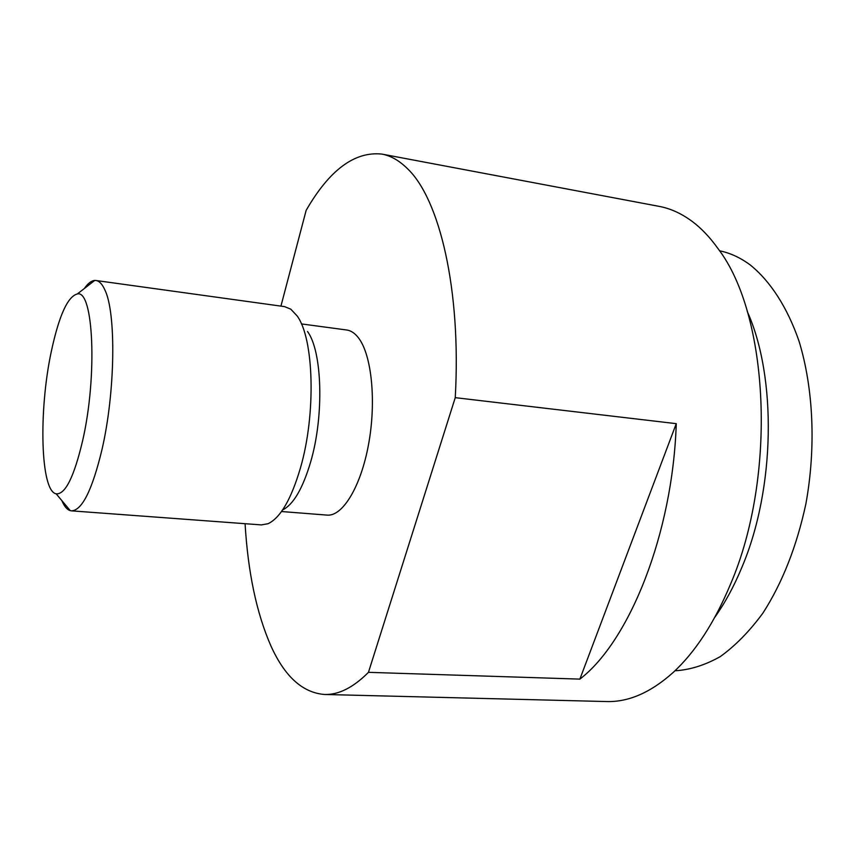 <?xml version="1.0" encoding="UTF-8"?>
<svg xmlns="http://www.w3.org/2000/svg" width="855" height="855" viewBox="0 0 855 855"><rect width="100%" height="100%" fill="white"/><g stroke="black" fill="none" stroke-linecap="round" stroke-linejoin="round"><path stroke-width="1.28" d="M719.525 250.793C730.181 252.952 740.441 257.697 750.316 265.018C770.27 281.135 787.209 307.095 799.008 341.102C813.426 388.127 816.151 447.379 805.891 503.841C796.732 546.334 782.421 582.747 762.927 613.078C749.536 631.289 735.311 645.792 720.263 656.608C705.044 665.19 689.932 669.914 674.948 670.79M455.245 397.661C461.369 290.048 439.62 198.852 407.29 168.499C399.189 160.526 390.724 155.728 381.896 154.092L659.055 206.354C670.448 208.47 681.467 213.483 692.112 221.37C701.378 228.285 710.024 237.401 718.061 248.687C768.902 314.683 777.206 475.679 730.469 584.307C714.438 622.675 695.307 652.087 673.077 672.543C650.719 692.539 628.532 702.212 606.494 701.549L324.547 694.474C338.644 694.923 353.286 687.548 368.452 672.34L455.245 397.661L676.262 423.663C672.767 533.467 629.451 641.218 579.882 679.116L368.452 672.34M714.855 617.225C725.072 602.85 734.135 586.113 742.012 567.025C775.25 488.707 776.906 377.119 747.291 311.541M245.075 523.698C247.993 572.519 256.596 613.217 270.864 645.792C284.704 676.54 302.606 692.764 324.547 694.474M381.896 154.092C354.707 151.185 329.464 169.931 306.154 210.33L280.932 306.122M301.409 323.917L346.724 329.998C351.084 330.586 355.103 333.343 358.769 338.259C371.765 355.477 376.403 401.786 368.58 444.237C360.863 486.773 342.534 516.666 327.07 515.105L281.498 511.525M71.499 510.852L261.406 524.906L268 523.73C280.365 517.927 291.181 499.352 300.426 468.006C316.211 414.012 313.977 338.249 297.048 315.826L290.775 309.168L284.576 306.624L95.952 280.504C99.233 280.964 102.162 283.999 104.727 289.621C116.333 312.406 115.35 392.338 101.927 449.826C92.212 490.065 82.069 510.414 71.499 510.852L70.27 510.638C67.053 509.676 64.243 506.331 61.859 500.613M84.367 288.488C87.905 283.4 91.357 280.718 94.702 280.451L95.952 280.504M282.62 509.922C293.404 504.568 302.755 488.558 310.664 461.903C324.248 415.754 322.282 351.223 307.49 331.494M82.668 440.539C97.545 375.965 93.484 289.514 77.356 293.949C67.673 296.471 58.984 315.698 51.279 351.608C38.518 410.86 40.42 491.208 56.141 493.805C65.237 494.703 74.075 476.951 82.668 440.539M676.262 423.663L579.882 679.116M77.356 293.949L94.702 280.451M56.141 493.805L70.27 510.638"/></g></svg>
